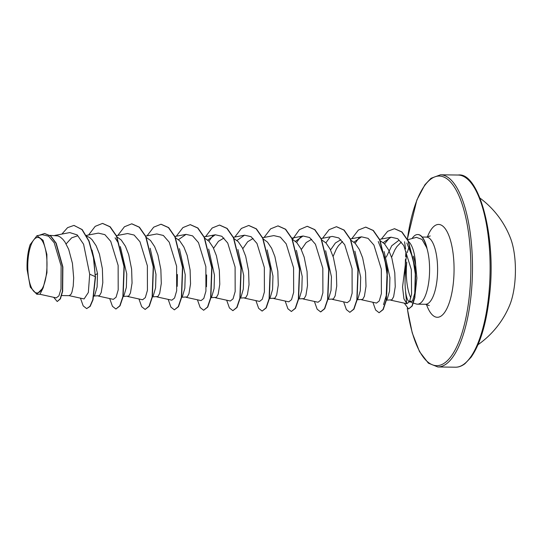 <?xml version="1.0" encoding="UTF-8"?>
<svg xmlns="http://www.w3.org/2000/svg" width="542" height="542" viewBox="0 0 542 542"><rect width="100%" height="100%" fill="white"/><g stroke="black" fill="none" stroke-linecap="round" stroke-linejoin="round"><path stroke-width="0.81" d="M477.997 344.705A90.324 90.324 0 0 0 509.67 305.275A44.281 15.339 -89.2 0 0 514.764 282.971A44.281 15.339 -89.2 0 0 510.611 238.48A90.324 90.324 0 0 0 480.063 198.169M46.592 272.253A27.75 9.614 90.8 0 1 34.607 292.05A27.75 9.614 90.8 0 1 28.17 258.161A27.75 9.614 90.8 0 1 40.155 238.365A27.75 9.614 90.8 0 1 46.592 272.253M406.859 242.992L412.841 257.978L415.599 275.986L415.152 291.867L412.435 301.23L408.776 301.352C404.935 297.964 403.736 279.144 406.785 262.05M406.791 262.05A33.604 11.639 -89.2 0 0 410.836 297.917M413.451 303.127L416.324 303.994A33.604 11.639 -89.2 0 0 417.469 304.177A33.604 11.639 -89.2 0 0 429.101 279.103A33.604 11.639 -89.2 0 0 426.818 247.904L422.035 239.422L416.446 237.349L407.455 239.794M413.444 256.149L415.626 264.889L416.886 278.141L414.921 296.034M412.726 300.749L410.016 302.09M409.034 247.05L407.157 252.714M405.572 248.947L404.576 241.752M415.626 264.889A30 10.393 -89.2 0 0 408.587 241.583M384.129 251.556L389.928 277.653L389.542 291.122L387.259 299.001L385.938 300.973M379.956 240.546L384.447 243.771L388.594 249.923L391.88 258.256L394.8 272.836L395.24 286.759L393.641 296.677L391.9 299.821L386.5 300.139M49.966 235.377L58.048 235.919L60.46 237.193L62.777 239.232L64.938 241.983L68.685 249.334L72.432 263.337L73.678 277.877L73.217 286.115L71.964 292.138L71.131 294.096L69.295 295.661L61.686 295.553M92.011 250.058L97.499 273.527L97.106 287.003L94.823 294.875L93.868 296.311M86.801 236.177L89.708 237.599L92.018 239.645L96.164 245.797L99.443 254.13L102.37 268.71L102.811 282.633L101.212 292.551L99.464 295.695L94.064 296.013M120.338 246.563L126.74 273.94L126.347 287.409L124.071 295.288L123.109 296.725M117.065 236.949L121.259 240.052L125.405 246.21L128.691 254.544L131.611 269.123L132.052 283.046L130.453 292.965L128.705 296.108L123.305 296.427M150.181 248.25L155.981 274.354L155.595 287.822L153.311 295.702L152.349 297.131M146.008 237.24L150.507 240.465L154.646 246.624L157.932 254.957L160.859 269.537L161.292 283.459L159.694 293.371L157.952 296.521L152.553 296.84M179.422 248.656L185.228 274.767L184.836 288.222L182.552 296.108L181.597 297.544M177.227 286.332L177.39 274.503M175.547 237.775L179.748 240.878L183.894 247.037L187.173 255.37L190.1 269.95L190.54 283.873L188.941 293.784L187.193 296.935L181.794 297.246M208.663 249.069L214.469 275.18L214.083 288.642L211.8 296.528M206.468 286.738L206.631 274.909M204.795 238.189L208.988 241.292L213.135 247.45L216.421 255.783L219.341 270.363L219.781 284.286L218.182 294.198L216.434 297.348L211.034 297.66M237.911 249.489L243.71 275.593L243.324 289.049L241.041 296.935L239.72 298.913M234.036 238.602L238.236 241.705L242.376 247.857L245.662 256.197L248.588 270.776L249.022 284.699L247.423 294.611L245.682 297.761L240.282 298.073M267.152 249.896L272.958 276.007L272.572 289.455L270.289 297.348L268.967 299.326M263.276 239.015L267.477 242.118L271.623 248.27L274.902 256.61L277.829 271.19L278.27 285.112L276.671 295.024L274.923 298.175L269.523 298.486M296.399 250.316L302.199 276.42L301.813 289.889L299.53 297.761L298.567 299.198M292.524 239.428L296.718 242.531L300.864 248.683L304.15 257.023L307.07 271.603L307.51 285.526L305.912 295.437L304.164 298.588L298.764 298.899M325.64 250.716L331.44 276.827L331.054 290.288L328.77 298.168L327.808 299.611M321.467 239.72L325.966 242.945L330.112 249.096L333.391 257.43L336.318 272.016L336.751 285.932L335.152 295.851L333.411 298.994L328.012 299.313M354.881 251.136L360.687 277.24L360.294 290.708L358.011 298.588L357.056 300.024M351.006 240.255L355.206 243.358L359.353 249.51L362.632 257.843L365.559 272.423L365.999 286.345L364.4 296.264L362.652 299.408L357.253 299.726M66.131 243.914L71.659 237.843L77.709 235.77M213.568 248.317L218.446 241.319L223.961 238.033M242.809 248.731L247.64 241.779L253.094 238.466M301.298 249.557L306.176 242.552L311.684 239.273M330.539 249.97L335.376 243.006L340.85 239.7M333.093 256.468L336.365 249.022L338.452 245.709L342.524 241.475M39.749 294.238L56.253 297.876L58.909 295.891L60.989 289.096L61.111 265.905L54.214 242.789L48.59 236.204L42.31 234.706L36.944 235.729L30.135 244.666A29.837 10.339 90.8 0 0 27.1 269.564L30.311 287.145L36.768 294.218L43.177 287.822L46.944 272.701L46.883 254.435L43.035 240.255L36.944 235.736M43.177 287.822L39.959 294.265L36.768 294.218M386.256 257.104L391.744 245.756L398.641 240.499M391.575 257.294L394.854 249.848L396.94 246.535L401.358 242.064M74.078 225.445L81.944 229.571L88.82 241.055L93.468 257.816L95.304 276.664L93.712 257.823L89.064 241.055L82.188 229.571L73.956 225.445M53.672 297.307L57.222 301.528L60.419 298.859L62.662 291.257L62.872 266.915L56.185 243.189L50.799 236.034L44.634 233.5M73.834 225.445L67.601 227.64L61.883 234.083M57.222 301.528L60.176 298.852L62.418 291.25L62.628 266.915L55.941 243.182L50.555 236.027L44.512 233.494L39.132 235.316M80.453 298.147L83.197 305.884L86.659 308.615L89.945 306.359L92.784 299.746L95.304 276.664L89.701 274.191L83.59 244.218L77.208 234.916L69.769 232.579L54.742 235.445M406.554 254.93L402.537 287.077L403.932 298.913L406.893 303.73L409.549 301.555L411.581 294.238L411.331 269.598L403.736 245.479L397.726 238.704L391.053 237.193L383.269 242.62M361.5 299.76L376.527 303.073L379.264 300.918L381.385 293.622L381.317 269.11L373.933 245.079L368.059 238.345L361.521 236.834L353.946 242.132M332.26 299.347L347.286 302.66L350.017 300.505L352.137 293.208L352.07 268.69L344.692 244.666L338.811 237.931L332.273 236.42L321.149 238.548M303.019 298.94L318.046 302.246L320.776 300.099L322.897 292.795L322.829 268.276L315.451 244.266L309.57 237.518L303.032 236.007L295.458 241.312M273.771 298.527L288.798 301.833L291.528 299.685L293.649 292.402L293.588 267.863L286.21 243.853L280.329 237.111L273.785 235.601L262.66 237.721M244.53 298.114L259.557 301.42L262.287 299.272L264.408 291.975L264.34 267.45L256.976 243.446L251.088 236.698L244.544 235.187L236.969 240.485M215.289 297.7L230.309 301.013L233.046 298.852L235.167 291.555L235.099 267.043L227.715 243.012L221.834 236.278L215.303 234.774L207.728 240.072M186.042 297.287L201.068 300.6L203.799 298.452L205.919 291.156L205.858 266.623L198.48 242.613L192.593 235.872L186.055 234.361L178.487 239.659M156.801 296.874L171.828 300.187L174.558 298.032L176.678 290.742L176.611 266.217L169.239 242.206L163.352 235.458L156.814 233.948L145.466 236.116M127.553 296.46L142.58 299.773L145.317 297.619L147.431 290.336L147.37 265.797L139.992 241.786L134.111 235.045L127.573 233.541L116.442 235.662M98.312 296.047L113.339 299.36L116.076 297.206L118.197 289.909L118.129 265.39L110.744 241.366L104.863 234.632L98.326 233.121L86.374 235.404M69.071 295.634L84.098 298.947L88.339 292.504L89.701 274.191M426.818 247.904L426.94 247.904A33.319 11.545 -89.2 0 0 417.916 234.537A33.319 11.545 -89.2 0 0 417.794 234.537M208.9 241.197L212.986 235.56M296.63 242.437L300.722 236.793M325.877 242.85L329.963 237.206M355.118 243.256L359.204 237.626M378.248 241.508L384.495 257.206L387.354 276.515L386.731 293.967L383.506 304.631M384.549 243.873L389.881 237.498M95.548 276.664L93.028 299.746L90.189 306.365L86.659 308.615M102.614 223.419L110.175 226.773L116.672 236.122L124.233 266.434L123.129 296.616L120.026 305.83L115.907 309.028L112.445 306.298L109.701 298.561M131.848 223.826L139.416 227.186L145.913 236.536L153.474 266.84L152.377 297.03L149.274 306.244L145.148 309.441L141.686 306.711L138.942 298.967M161.103 224.239L168.664 227.599L175.161 236.956L182.722 267.26L181.617 297.443L178.514 306.657L174.388 309.855L170.926 307.124L168.183 299.38M190.337 224.652L197.905 228.006L204.402 237.355L211.963 267.667L210.858 297.856L207.755 307.07L203.636 310.261L200.174 307.538L197.43 299.794M219.585 225.065L227.152 228.426L233.649 237.775L241.21 268.087L240.099 298.276L236.996 307.483L232.877 310.674L229.415 307.951L226.671 300.207M248.825 225.479L256.386 228.832L262.884 238.182L270.451 268.486L269.347 298.676L266.244 307.897L262.125 311.088L258.663 308.364L255.912 300.62M278.066 225.892L285.634 229.246L292.131 238.602L299.692 268.913L298.588 299.096L295.485 308.31L291.366 311.501L287.904 308.771L285.16 301.034M307.314 226.305L314.882 229.666L321.372 239.015L328.94 269.32L327.835 299.502L324.733 308.716L320.728 311.914M336.555 226.719L344.123 230.072L350.62 239.422L358.181 269.733L357.076 299.922L353.973 309.136L349.847 312.327L346.385 309.597L343.642 301.86M365.803 227.132L373.37 230.492L379.861 239.842L387.422 270.146L386.317 300.336L383.214 309.55L379.095 312.741L375.633 310.01L372.889 302.273M394.583 228.717L401.968 231.956L408.268 240.919L415.633 269.57L414.881 297.605L412.205 306.04L408.614 308.94L404.298 303.161M97.499 273.527L95.494 274.787M88.59 234.984L95.189 226.36L102.492 223.412L109.931 226.773L116.428 236.122L123.989 266.427L122.885 296.61L119.782 305.83L115.907 309.028M117.831 235.391L124.43 226.773L131.726 223.826L139.172 227.179L145.669 236.529L153.23 266.84L152.133 297.03L149.03 306.244L145.148 309.441M147.072 235.804L153.677 227.186L160.981 224.239L168.42 227.599L174.917 236.949L182.478 267.26L181.374 297.443L178.271 306.657L174.388 309.855M176.319 236.217L182.911 227.599L190.215 224.652L197.661 228.006L204.158 237.355L211.719 267.66L210.614 297.849L207.511 307.07L203.636 310.261M205.56 236.63L212.159 228.013L219.463 225.065L226.908 228.419L233.406 237.775L240.966 268.087L239.862 298.269L236.759 307.483L232.877 310.674M234.801 237.044L241.4 228.426L248.703 225.479L256.142 228.832L262.64 238.182L270.207 268.486L269.103 298.676L266 307.89L262.125 311.088M264.049 237.457L270.648 228.832L277.951 225.892L285.39 229.246L291.887 238.595L299.448 268.907L298.344 299.096L295.241 308.31L291.366 311.501M292.504 239.388L299.421 229.652L307.192 226.299L314.638 229.659L321.128 239.008L328.696 269.313L327.592 299.502L324.489 308.716L320.607 311.914L317.145 309.191L314.401 301.447M322.537 238.284L329.13 229.659L336.433 226.712L343.879 230.072L350.376 239.422L357.937 269.726L356.832 299.916L353.73 309.13L349.847 312.327M351.778 238.697L358.377 230.072L365.681 227.125L373.126 230.486L379.617 239.835L387.178 270.146L386.073 300.329L382.97 309.543L379.095 312.741M381.351 239.042L387.632 231.319L394.461 228.71L401.724 231.956L408.024 240.919L415.389 269.564L414.637 297.599L411.961 306.04L408.614 308.94M426.764 248.189A33.319 11.545 -89.2 0 0 417.672 234.53A33.319 11.545 -89.2 0 0 412.076 238.534M455.449 367.205A96.09 33.292 -89.2 0 0 488.701 295.512A96.09 33.292 -89.2 0 0 458.159 175.039L440.531 174.795A96.09 33.292 90.8 0 1 471.073 295.261A96.09 33.292 90.8 0 1 437.821 366.961L455.449 367.205C458.586 367.28 461.75 366.121 464.941 363.723L471.059 357.259C480.266 344.089 486.431 323.445 489.548 295.322C496.702 235.838 478.586 171.665 458.159 175.039M407.32 239.828A94.809 32.845 90.8 0 1 448.654 180.154A94.809 32.845 90.8 0 1 469.447 294.923A94.809 32.845 90.8 0 1 439.291 365.389A94.809 32.845 90.8 0 1 407.36 308.513M406.751 303.696A94.809 32.845 90.8 0 1 405.734 292.653M405.131 278.026A94.809 32.845 90.8 0 1 405.518 259.259M405.714 256.034A94.809 32.845 90.8 0 1 406.026 251.881M422.211 237.03L426.432 237.091A33.604 11.639 90.8 0 1 437.109 279.218A33.604 11.639 90.8 0 1 425.484 304.286L429.264 305.539M427.381 237.044A46.416 16.077 90.8 0 1 446.689 230.967A46.416 16.077 90.8 0 1 453.383 282.639A46.416 16.077 90.8 0 1 426.432 304.367M405.972 251.542L405.599 256.542M405.409 259.76L405.077 279.57M405.579 291.555L406.656 303.662M407.259 308.439L412.211 332.822L419.501 351.616L428.39 363.174L437.821 366.961M426.432 237.091L430.246 235.946M411.209 302.45L413.228 303.059M417.469 304.177L425.484 304.286M406.893 303.73L390.748 300.173M391.053 237.193L379.63 239.374M361.514 236.834L350.389 238.961M303.032 236.007L291.901 238.134M244.544 235.187L233.419 237.308M215.303 234.774L203.955 236.935M186.055 234.361L174.93 236.481M115.06 237.796L118.603 243.446M210.838 297.958L211.8 296.521M407.279 239.462L416.866 199.991L424.921 184.741L431.039 178.277L440.531 174.795"/></g></svg>
